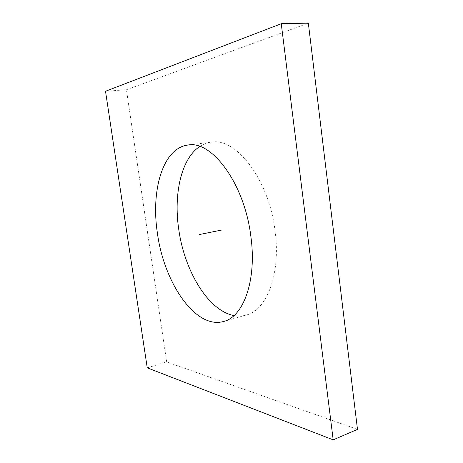 <?xml version="1.0" encoding="UTF-8"?>
<svg xmlns="http://www.w3.org/2000/svg" width="463" height="463" viewBox="0 0 463 463"><rect width="100%" height="100%" fill="white"/><g stroke="black" fill="none" stroke-linecap="round" stroke-linejoin="round"><path stroke-width="0.35" stroke-dasharray="2.31 1.74" d="M147.246 367.836L166.674 361.927L126.428 89.753L308.341 23.15M105.518 91.263L126.428 89.753M357.482 429.392L166.674 361.927M199.779 146.458C203.292 144.126 207.088 142.702 211.169 142.176C235.702 137.083 269.026 179.262 275.086 231.066C280.989 274.194 266.59 310.372 246.166 315.077C242.201 316.177 238.15 316.339 234.006 315.558M223.588 321.478L246.166 315.077M187.874 145.052L211.169 142.176"/><path stroke-width="0.69" d="M147.246 367.836L105.518 91.263L281.261 23.723L333.186 439.85L147.246 367.836M250.848 236.24C257.029 280.323 243.353 316.999 223.588 321.478C195.334 329.581 163.925 282.349 157.426 233.283C150.759 190.768 162.71 148.079 187.874 145.052C211.579 139.994 244.435 183.29 250.848 236.24M333.186 439.85L357.482 429.392L308.341 23.15L281.261 23.723M234.006 315.558C208.095 310.818 184.309 270.514 178.718 229.144C173.509 194.095 181.189 158.682 199.779 146.458M199.131 234.602L221.841 230.007"/></g></svg>
